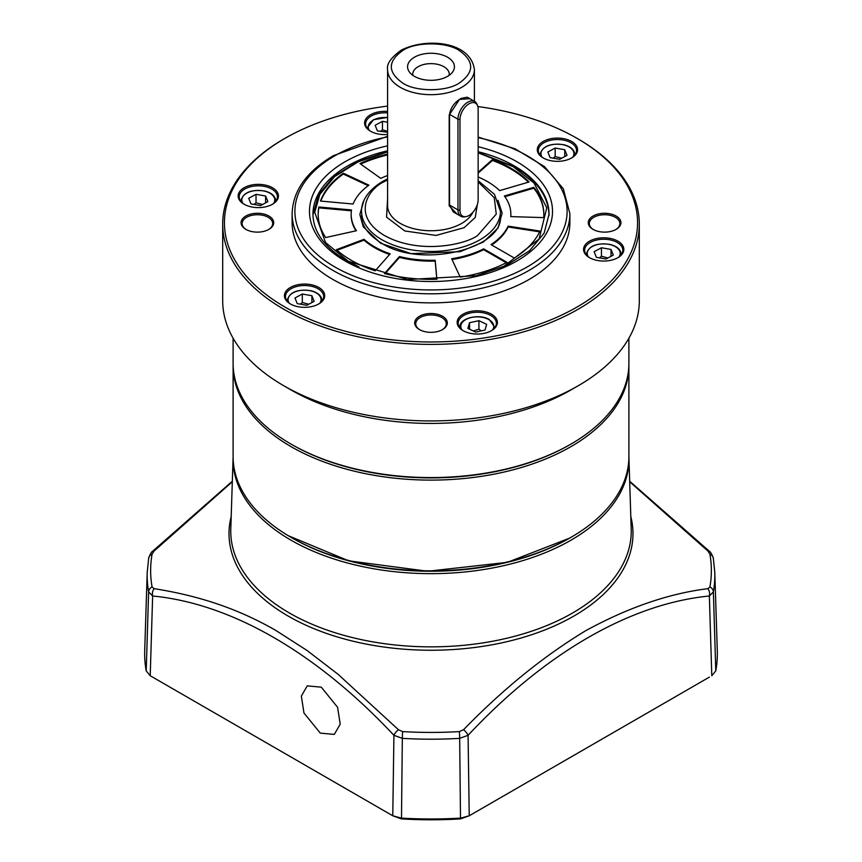 <?xml version="1.0" encoding="UTF-8"?>
<svg xmlns="http://www.w3.org/2000/svg" width="862" height="862" viewBox="0 0 862 862"><rect width="100%" height="100%" fill="white"/><g stroke="black" fill="none" stroke-linecap="round" stroke-linejoin="round"><path stroke-width="1.29" d="M375.185 270.819A112.836 65.146 180 0 1 351.211 260.259A112.836 65.146 180 0 1 336.363 249.678L364.033 239.313A79.854 46.106 0 0 0 374.539 246.801A79.854 46.106 0 0 0 390.184 253.827L375.185 270.819M364.033 239.313L364.033 240.153A79.854 46.106 0 0 0 374.539 247.653A79.854 46.106 0 0 0 389.613 254.473M387.598 175.503A79.854 46.106 0 0 0 380.745 178.369L359.993 163.575A112.836 65.146 180 0 1 387.598 154.061M478.141 172.292L492.45 159.567A112.836 65.146 180 0 1 529.063 181.979L499.637 190.631A79.854 46.106 0 0 0 478.141 176.979M399.462 256.553A79.854 46.106 0 0 0 435.181 260.238L436.905 279.256A112.836 65.146 180 0 1 384.474 273.545L399.462 256.553L399.462 257.404A79.854 46.106 0 0 0 435.181 261.089L436.829 279.256M351.48 209.972A79.854 46.106 0 0 0 351.146 214.196A79.854 46.106 0 0 0 356.448 230.725L325.664 237.546A112.836 65.146 180 0 1 318.164 214.196A112.836 65.146 180 0 1 318.854 206.988L351.48 209.972M491.028 244.603A79.854 46.106 0 0 0 508.127 226.135L539.989 231.059A112.836 65.146 180 0 1 514.388 258.083L491.028 244.603M483.657 248.859L507.018 262.339A112.836 65.146 180 0 1 460.2 277.122L451.666 258.729A79.854 46.106 0 0 0 483.657 248.859L483.657 249.7L506.242 262.748M504.367 195.986L533.793 187.334A112.836 65.146 180 0 1 543.836 214.196A112.836 65.146 180 0 1 543.685 217.612L510.746 216.61A79.854 46.106 0 0 0 510.854 214.196A79.854 46.106 0 0 0 504.367 195.986M353.108 204.035L320.492 201.051A112.836 65.146 180 0 1 343.313 173.197L368.947 185.179A79.854 46.106 0 0 0 353.108 204.035M387.598 154.912A112.836 65.146 0 0 0 360.715 164.082M478.141 173.143L492.45 160.418L492.45 159.567M528.406 182.173A112.836 65.146 0 0 0 492.45 160.418M435.181 260.238L435.181 261.089M385.077 273.707L399.462 257.404M351.146 214.196L351.146 215.047A79.854 46.106 0 0 0 355.974 230.822M318.854 206.988L318.854 207.839L351.362 210.813M318.854 207.839A112.836 65.146 0 0 0 318.164 214.627M508.127 226.135L508.127 226.975L539.612 231.846M491.706 245.002A79.854 46.106 0 0 0 508.127 226.975M452.033 259.527A79.854 46.106 0 0 0 483.657 249.7M543.836 214.627A112.836 65.146 0 0 0 533.793 188.185L533.793 187.334M533.793 188.185L504.873 196.687M510.81 216.61A79.854 46.106 0 0 0 510.854 215.047L510.854 214.196M364.033 240.153L337.042 250.271M343.313 173.197L343.313 174.049A112.836 65.146 0 0 0 320.793 201.072M368.225 185.696L343.313 174.049M292.293 538.071L291.065 537.36A197.894 114.258 0 0 0 570.935 537.36A197.894 114.258 0 0 0 628.894 456.569L628.894 365.854A197.894 114.258 0 0 1 506.737 471.417A197.894 114.258 0 0 1 291.065 446.645A197.894 114.258 0 0 1 233.106 365.854L233.106 456.569A197.894 114.258 0 0 0 291.065 537.36L292.293 538.071A196.159 113.256 0 0 0 569.707 538.071L570.935 537.36M628.894 338.216L628.894 363.311A197.894 114.258 180 0 1 570.935 444.102L569.954 444.663A196.504 113.45 180 0 1 292.046 444.663L291.065 444.102A197.894 114.258 180 0 1 233.106 363.311L233.106 338.216M570.935 444.102A197.894 114.258 180 0 1 291.065 444.102L292.046 444.663M639.313 224.12L639.313 300.655A208.313 120.271 180 0 1 578.305 385.702L570.935 389.958A197.894 114.258 180 0 1 291.065 389.958L283.695 385.702A208.313 120.271 180 0 1 222.687 300.655L222.687 224.12A208.313 120.271 180 0 1 283.695 139.073L284.923 138.373A206.578 119.268 0 0 0 284.923 307.034A206.578 119.268 0 0 0 577.066 307.034A206.578 119.268 0 0 0 577.077 138.373L578.305 139.073A208.313 120.271 180 0 1 639.313 224.12A208.313 120.271 180 0 1 510.713 335.232A208.313 120.271 180 0 1 283.695 309.167A208.313 120.271 180 0 1 222.687 224.12M463.411 330.846A19.093 11.023 180 0 1 458.185 323.261A19.093 11.023 180 0 1 469.973 313.078A19.093 11.023 180 0 1 490.78 315.47A19.093 11.023 180 0 1 496.372 323.261A19.093 11.023 180 0 1 491.135 330.846M589.845 257.857A19.093 11.023 180 0 1 584.619 250.271A19.093 11.023 180 0 1 596.407 240.089A19.093 11.023 180 0 1 617.214 242.47A19.093 11.023 180 0 1 622.806 250.271A19.093 11.023 180 0 1 617.569 257.857M543.566 158.145A19.093 11.023 180 0 1 538.341 150.559A19.093 11.023 180 0 1 550.128 140.377A19.093 11.023 180 0 1 570.935 142.758A19.093 11.023 180 0 1 576.527 150.559A19.093 11.023 180 0 1 571.29 158.145M370.865 131.423A19.093 11.023 180 0 1 365.628 123.837A19.093 11.023 180 0 1 387.598 112.944M244.431 204.413A19.093 11.023 180 0 1 239.194 196.838A19.093 11.023 180 0 1 250.982 186.645A19.093 11.023 180 0 1 271.789 189.037A19.093 11.023 180 0 1 277.381 196.838A19.093 11.023 180 0 1 272.155 204.413M290.709 304.135A19.093 11.023 180 0 1 285.473 296.55A19.093 11.023 180 0 1 297.261 286.367A19.093 11.023 180 0 1 318.067 288.748A19.093 11.023 180 0 1 323.659 296.55A19.093 11.023 180 0 1 318.434 304.135M578.305 385.702A208.313 120.271 180 0 1 283.695 385.702L291.065 389.958A197.894 114.258 180 0 1 291.065 389.947M463.034 330.631L463.034 330.631A20.138 11.626 180 0 1 463.034 314.199A20.138 11.626 180 0 1 491.512 314.199A20.138 11.626 180 0 1 491.512 330.631A20.138 11.626 180 0 1 463.034 330.631M589.468 257.641L589.468 257.641A20.138 11.626 180 0 1 589.468 241.198A20.138 11.626 180 0 1 617.946 241.198A20.138 11.626 180 0 1 617.946 257.641A20.138 11.626 180 0 1 589.468 257.641M543.189 157.929L543.189 157.929A20.138 11.626 180 0 1 543.189 141.487A20.138 11.626 180 0 1 571.668 141.487A20.138 11.626 180 0 1 571.668 157.929A20.138 11.626 180 0 1 543.189 157.929M387.598 134.494A20.138 11.626 180 0 1 370.488 131.207L370.488 131.207A20.138 11.626 180 0 1 366.716 117.782A20.138 11.626 180 0 1 387.598 111.478M244.054 204.208L244.054 204.208A20.138 11.626 180 0 1 244.054 187.765A20.138 11.626 180 0 1 272.532 187.765A20.138 11.626 180 0 1 272.532 204.208A20.138 11.626 180 0 1 244.054 204.208M290.332 303.92L290.332 303.92A20.138 11.626 180 0 1 290.332 287.477A20.138 11.626 180 0 1 318.811 287.477A20.138 11.626 180 0 1 318.811 303.92A20.138 11.626 180 0 1 290.332 303.92M245.864 229.367L245.864 229.367A16.313 9.417 180 0 1 245.864 216.039A16.313 9.417 180 0 1 268.944 216.039A16.313 9.417 180 0 1 268.944 229.367A16.313 9.417 180 0 1 245.864 229.367M268.567 229.572A15.279 8.825 0 0 0 272.683 223.549A15.279 8.825 0 0 0 268.211 217.321A15.279 8.825 0 0 0 251.564 215.403A15.279 8.825 0 0 0 242.125 223.549A15.279 8.825 0 0 0 246.252 229.572M593.056 229.367L593.056 229.367A16.313 9.417 180 0 1 593.056 216.039A16.313 9.417 180 0 1 616.136 216.039A16.313 9.417 180 0 1 616.136 229.367A16.313 9.417 180 0 1 593.056 229.367M615.748 229.572A15.279 8.825 0 0 0 619.875 223.549A15.279 8.825 0 0 0 615.393 217.321A15.279 8.825 0 0 0 598.745 215.403A15.279 8.825 0 0 0 589.317 223.549A15.279 8.825 0 0 0 593.433 229.572M442.163 329.801A15.279 8.825 0 0 0 446.279 323.778A15.279 8.825 0 0 0 441.807 317.539A15.279 8.825 0 0 0 420.193 317.539A15.279 8.825 0 0 0 415.721 323.778A15.279 8.825 0 0 0 419.837 329.801M419.46 316.268A16.313 9.417 180 0 1 442.54 316.268A16.313 9.417 180 0 1 442.54 329.586L442.54 329.586A16.313 9.417 180 0 1 419.46 329.586A16.313 9.417 180 0 1 419.46 316.268M569.879 213.636L569.879 222.698A138.879 80.177 180 0 1 484.142 296.776A138.879 80.177 180 0 1 332.797 279.396A138.879 80.177 180 0 1 292.121 222.698L292.121 213.636A138.879 80.177 180 0 0 332.797 270.323A138.879 80.177 180 0 0 529.203 270.323A138.879 80.177 180 0 0 569.879 213.636L563.295 188.778L544.385 166.528L515.11 148.814L478.141 137.08M578.305 139.073L577.077 138.373A206.578 119.268 0 0 0 477.839 106.543M387.598 106.101A206.578 119.268 0 0 0 284.923 138.373M477.343 204.477L475.264 217.418L464.144 227.665L436.075 235.434L404.838 230.984L386.553 217.127L387.598 198.303M457 214.067L449.177 205.77L449.177 115.055L459.489 99.389L469.844 98.688M459.974 210.231L457.959 209.919A13.889 8.017 120 0 0 460.836 216.276L453.337 211.944L449.522 205.048L449.522 114.334C450.74 107.459 454.63 102.158 461.202 98.397L467.226 97.18L474.725 101.511A13.889 8.017 120 0 0 467.775 102.19A13.889 8.017 120 0 0 457.959 119.204L459.974 119.516A12.844 7.413 -60 0 1 469.057 103.785A12.844 7.413 -60 0 1 477.537 105.627A12.844 7.413 -60 0 1 478.141 109.021L478.141 199.736A12.844 7.413 -60 0 1 465.814 216.653A12.844 7.413 -60 0 1 459.974 210.231L459.974 119.516M414.428 76.352A23.436 13.533 180 0 1 409.612 72.311A23.436 13.533 180 0 1 417.714 55.642A23.436 13.533 180 0 1 447.572 57.226A23.436 13.533 180 0 1 452.388 72.311A23.436 13.533 180 0 1 414.428 76.352M449.102 75.382A18.231 10.527 0 0 0 449.231 74.154A18.231 10.527 0 0 0 443.887 66.708A18.231 10.527 0 0 0 424.029 64.434A18.231 10.527 0 0 0 412.769 74.154A18.231 10.527 0 0 0 412.898 75.382M460.836 216.276A13.889 8.017 120 0 0 464.273 216.868L465.814 216.653M449.177 205.77L449.522 205.048L457.959 209.919L457.959 119.204L449.522 114.334L449.177 115.055M477.537 105.627L476.955 104.194A13.889 8.017 120 0 0 474.725 101.511M302.303 294.028L311.893 295.72L314.156 301.344L306.829 305.299L297.25 303.618L294.987 297.983L302.303 294.028L302.303 302.54L300.256 304.146M302.303 302.54L308.822 304.232M311.893 295.72L311.893 302.573M478.927 320.675L486.664 324.36L485.015 330.06L475.63 332.085L467.894 328.411L469.542 322.711L478.927 320.675L478.927 329.187L473.346 330.997M478.927 329.187L481.319 330.857M469.542 322.711L469.542 329.198M256.025 194.316L265.615 196.008L267.877 201.633L260.55 205.587L250.971 203.895L248.709 198.271L256.025 194.316L256.025 202.829L253.978 204.434M256.025 202.829L262.544 204.51M265.615 196.008L265.615 202.861M613.291 255.077L605.975 259.02L596.385 257.339L594.123 251.704L601.45 247.76L601.45 256.262L599.402 257.867M601.45 256.262L607.958 257.953M601.45 247.76L611.029 249.441L613.291 255.066M611.029 249.441L611.029 256.294M555.171 148.038L564.75 149.729L567.013 155.354L559.697 159.308L550.107 157.627L547.844 151.992L555.171 148.038L555.171 156.55L553.124 158.155M555.171 156.55L561.679 158.242M564.761 149.729L564.761 156.582M387.598 132.263L377.394 130.905L375.142 125.281L382.459 121.326L387.598 122.232M387.598 131.358L382.459 129.828L382.459 121.326M380.411 131.433L382.459 129.828M288.113 535.625L348.754 560.839L427.638 571.247L507.416 562.326L569.739 538.093L573.876 535.625M320.265 733.12L303.963 712.993L301.344 696.108L307.249 685.872L321.289 687.165L337.592 707.293L340.21 724.177L334.305 734.402L320.265 733.12M629.691 481.772L707.896 551.033L709.922 554.212A280.365 161.862 180 0 1 709.922 586.925L707.896 588.649C668.74 593.541 627.978 607.57 585.621 630.758C543.599 656.197 502.923 689.18 463.573 729.705L459.327 731.601A280.365 161.862 180 0 1 402.673 731.601L398.427 729.705L338.087 674.299L307.098 650.508L275.721 630.381C234.712 606.794 194.963 595.157 154.104 588.649L152.078 586.925A280.365 161.862 180 0 1 152.078 554.212L154.104 551.033L232.309 481.772M629.68 481.244L709.318 551.217A6.939 2.37 134.4 0 0 707.896 551.033M709.922 554.212A6.939 5.635 170 0 1 713.316 558.123L714.781 572.293A283.835 163.866 180 0 1 713.38 591.882L709.361 596.008A6.939 5.097 -98.7 0 0 707.896 588.649M714.781 572.293L717.292 650.605A286.346 165.321 180 0 1 715.783 670.905L711.786 675.743L709.361 596.008C630.337 603.712 545.096 652.976 468.077 735.308A6.939 2.435 -135.3 0 0 463.573 729.705M709.415 677.101L469.23 815.775L460.868 818.081A286.346 165.321 180 0 1 401.132 818.081L392.77 815.775L401.487 818.9A282.962 163.36 180 0 0 460.513 818.9L469.23 815.775L468.077 735.308L459.672 738.357A6.939 0.571 -93.4 0 0 459.327 731.601M460.513 818.9L459.672 738.357A283.835 163.866 180 0 1 402.328 738.357L393.923 735.308A6.939 2.435 -44.7 0 1 398.427 729.705M152.585 677.101L392.77 815.775L393.923 735.308C316.57 652.728 231.328 603.572 152.639 596.008A6.939 5.097 -81.3 0 1 154.104 588.649M152.606 677.123L150.214 675.743L152.639 596.008L148.62 591.882A6.939 5.635 -10 0 1 152.078 586.925M232.32 481.233L152.682 551.217A6.939 2.37 45.6 0 1 154.104 551.033M150.214 675.743L146.217 670.905A286.346 165.321 180 0 1 144.708 650.605L147.219 572.293A283.835 163.866 180 0 0 148.62 591.882L146.217 670.905M364.001 200.329L359.831 214.476L363.29 226.857L380.67 243.256L411.12 253.654L460.222 251.672L483.399 242.006L498.042 227.988L502.147 213.129L497.999 200.329M358.894 266.886L348.754 261.682L325.502 242.47L314.738 212.311L319.899 194.327L334.51 176.699L358.042 161.905L387.598 151.895M478.141 152.811L513.246 166.711L534.02 183.024L546.788 207.85L539.062 239.022L503.106 266.886M478.141 137.651A136.099 78.571 180 0 1 527.232 266.929A136.099 78.571 180 0 1 334.768 266.929A136.099 78.571 180 0 1 334.768 155.806A136.099 78.571 180 0 1 387.598 136.886M478.141 146.702A121.52 70.156 180 0 1 516.92 161.754A121.52 70.156 180 0 1 516.92 260.97A121.52 70.156 180 0 1 345.08 260.97A121.52 70.156 180 0 1 387.598 145.829M478.141 151.712A118.04 68.152 180 0 1 514.474 166.01A118.04 68.152 180 0 1 549.04 214.196L544.148 233.074L529.559 250.723L506.296 265.442L476.374 275.711L407.564 279.547L346.815 260.798C324.5 247.362 313.208 231.835 312.96 214.196A118.04 68.152 180 0 1 387.598 150.818M478.141 181.882L494.249 197.71L496.264 214.078L477.645 235.455C465.879 244.42 419.514 255.023 384.355 235.455C350.468 215.155 368.839 188.39 384.355 181.602L387.598 179.846M478.141 180.729L494.476 194.359L500.434 211.362A69.434 40.094 180 0 1 480.102 239.711A69.434 40.094 180 0 1 381.898 239.711A69.434 40.094 180 0 1 361.566 211.362C361.124 204.423 364.885 192.183 382.62 181.429L387.598 178.811M387.598 69.628C386.467 64.068 390.939 57.635 401.035 50.319C424.578 37.734 470.566 40.439 474.402 69.628A43.402 25.052 180 0 1 461.687 87.342A43.402 25.052 180 0 1 400.313 87.342A43.402 25.052 180 0 1 387.598 69.628L387.598 205.695A43.402 25.052 0 0 0 400.313 223.409A43.402 25.052 0 0 0 461.687 223.409A43.402 25.052 0 0 0 472.861 212.311M459.23 50.492C474.466 61.353 474.466 72.225 459.23 83.086C446.527 91.878 415.473 91.878 402.769 83.086C387.534 72.225 387.534 61.353 402.769 50.492C415.473 41.699 446.527 41.699 459.23 50.492M287.272 301.215A17.359 10.021 180 0 1 287.208 300.375C289.557 292.121 297.509 288.899 311.074 290.731C317.938 292.563 321.558 295.774 321.925 300.375A17.359 10.021 180 0 1 321.871 301.215M289.158 303.058A16.497 9.525 180 0 1 293.069 292.843A16.497 9.525 180 0 1 310.87 290.871A16.497 9.525 180 0 1 319.974 303.058M459.985 327.937A17.359 10.021 180 0 1 459.92 327.097C459.177 318.11 479.369 313.251 489.368 319.608L494.637 327.097A17.359 10.021 180 0 1 494.572 327.937M461.87 329.78A16.497 9.525 180 0 1 468.314 318.39A16.497 9.525 180 0 1 488.937 319.651A16.497 9.525 180 0 1 492.687 329.78M240.994 201.503A17.359 10.021 180 0 1 240.929 200.663C243.278 192.398 251.23 189.187 264.796 191.019C271.659 192.851 275.28 196.062 275.646 200.663A17.359 10.021 180 0 1 275.592 201.503M242.879 203.346A16.497 9.525 180 0 1 246.791 193.131A16.497 9.525 180 0 1 264.591 191.159A16.497 9.525 180 0 1 273.696 203.346M586.408 254.936A17.359 10.021 180 0 1 586.354 254.096C588.692 245.842 596.655 242.621 610.221 244.452C617.073 246.284 620.694 249.506 621.071 254.096A17.359 10.021 180 0 1 621.006 254.936M588.304 256.779A16.497 9.525 180 0 1 592.216 246.564A16.497 9.525 180 0 1 610.016 244.592A16.497 9.525 180 0 1 619.121 256.779M540.129 155.225A17.359 10.021 180 0 1 540.075 154.384C542.413 146.131 550.376 142.909 563.942 144.741C570.806 146.572 574.415 149.783 574.792 154.384A17.359 10.021 180 0 1 574.728 155.225M542.026 157.067A16.497 9.525 180 0 1 545.937 146.852A16.497 9.525 180 0 1 563.737 144.881A16.497 9.525 180 0 1 572.842 157.067M367.427 128.513A17.359 10.021 180 0 1 367.363 127.662L367.363 128.438M369.313 130.356A16.497 9.525 180 0 1 372.018 120.895A16.497 9.525 180 0 1 387.598 117.588M233.096 457.259A197.937 114.28 0 0 0 353.56 564.545A197.937 114.28 0 0 0 570.967 540.183A197.937 114.28 0 0 0 628.904 457.259L631.21 529.096A200.243 115.616 0 0 1 572.594 612.99A200.243 115.616 0 0 1 289.406 612.99A200.243 115.616 0 0 1 230.79 529.096L233.106 456.925M630.812 516.564A201.977 116.618 180 0 1 573.823 616.082A201.977 116.618 180 0 1 288.177 616.082A201.977 116.618 180 0 1 231.188 516.564M715.783 670.905L713.38 591.882A6.939 5.635 -170 0 0 709.922 586.925M401.487 818.9L402.328 738.357A6.939 0.571 -86.6 0 1 402.673 731.601M152.682 551.217C151.615 551.626 150.29 553.921 148.684 558.123L148.684 558.123A6.939 5.635 10 0 1 152.078 554.212M361.566 215.619C361.264 220.187 362.719 231.393 381.543 243.17C421.389 269.073 504.248 248.622 500.434 215.619M549.04 215.619C548.469 196.385 536.821 180.061 514.108 166.625L478.141 152.434M387.598 151.529L357.59 161.614L333.896 176.365L318.531 194.629L312.96 214.886M233.117 364.583L233.106 365.854M628.883 364.583L628.894 365.854M387.598 136.325L333.378 155.666C306.592 171.473 292.843 190.793 292.121 213.636M474.402 69.628L474.402 101.317M287.208 301.14L287.208 300.375M321.925 301.14L321.925 300.375M459.92 327.862L459.92 327.097M494.637 327.862L494.637 327.097M240.929 201.428L240.929 200.663M275.646 201.428L275.646 200.663M586.354 254.861L586.354 254.096M621.071 254.861L621.071 254.096M540.075 155.149L540.075 154.384M574.792 155.149L574.792 154.384M387.598 117.415L373.537 119.699L367.363 127.662M713.316 558.123C711.764 553.997 710.428 551.691 709.318 551.217M148.684 558.123L147.219 572.293"/></g></svg>
